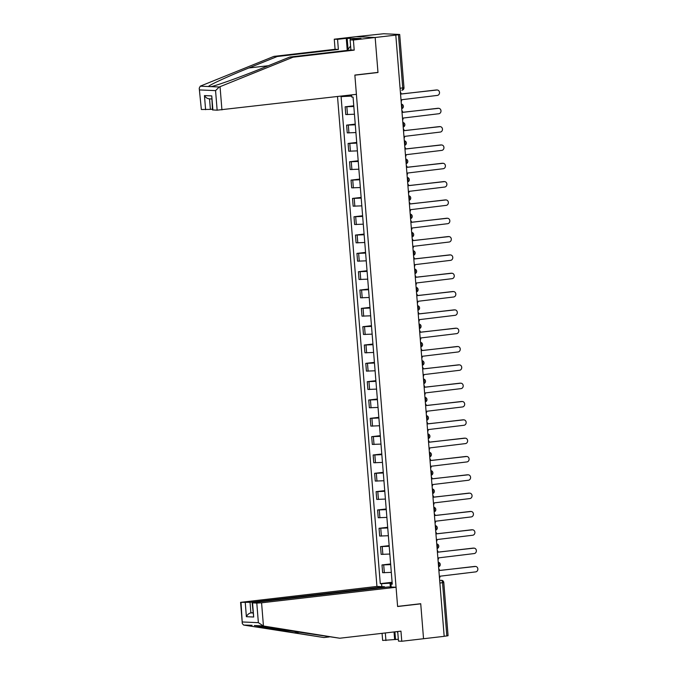 <?xml version="1.0" encoding="UTF-8"?>
<svg xmlns="http://www.w3.org/2000/svg" width="675" height="675" viewBox="0 0 675 675"><rect width="100%" height="100%" fill="white"/><g stroke="black" fill="none" stroke-linecap="round" stroke-linejoin="round"><path stroke-width="1.01" d="M337.517 96.517L376.937 586.432L240.595 602.345L250.037 602.311L250.889 612.883C248.923 613.322 247.421 614.596 246.383 616.697L245.253 602.606M377.241 72.478L377.983 72.503L375.165 37.496L356.037 36.678L383.636 33.75L399.701 34.476L403.979 87.691L402.739 87.936L398.461 34.712L399.701 34.476M397.702 631.522L398.478 641.107L401.768 641.25L444.175 636.339L395.803 35.108L375.165 37.496L356.037 36.678L334.268 39.201L337.559 39.336L338.369 49.444L335.078 49.3L334.268 39.201M377.983 72.503L354.864 75.178L397.6 606.395L420.727 603.72L423.537 638.727L420.736 603.838L397.609 606.513L396.065 587.25L261.579 602.809L263.444 626.003L258.365 622.662L256.795 603.096L261.579 602.809M439.889 583.04L443.787 582.491L448.073 635.707L446.833 635.951L442.547 582.727A2.362 1.105 -96.6 0 0 441.248 580.331L441.534 580.323A2.362 2.084 92.5 0 0 441.248 580.331L439.687 580.517M444.167 636.255L446.833 635.951M398.461 34.712L395.803 35.108M353.827 106.473L345.144 106.802L345.769 114.556L354.442 114.227M353.767 105.798L345.144 106.802M355.295 124.799L346.621 125.128L347.245 132.882L355.919 132.553M355.244 124.124L346.621 125.128M356.771 143.125L348.098 143.454L348.722 151.208L357.396 150.879M356.721 142.45L348.098 143.454M358.248 161.452L349.566 161.781L350.19 169.526L358.872 169.206M358.189 160.777L349.566 161.781M359.724 179.778L351.042 180.107L351.667 187.852L360.34 187.532M359.665 179.103L351.042 180.107M361.192 198.104L352.519 198.425L353.143 206.179L361.817 205.85M361.142 197.429L352.519 198.425M362.669 216.43L353.995 216.751L354.62 224.505L363.293 224.176M362.618 215.755L353.995 216.751M364.146 234.757L355.463 235.077L356.088 242.831L364.77 242.502M364.087 234.082L355.463 235.077M365.622 253.074L356.94 253.403L357.564 261.157L366.238 260.828M365.563 252.408L356.94 253.403M367.09 271.401L358.417 271.73L359.041 279.484L367.715 279.155M367.04 270.734L358.417 271.73M368.567 289.727L359.893 290.056L360.517 297.81L369.191 297.481M368.516 289.06L359.893 290.056M370.043 308.053L361.361 308.382L361.986 316.136L370.668 315.807M369.984 307.387L361.361 308.382M371.52 326.379L362.838 326.708L363.462 334.462L372.136 334.133M371.461 325.713L362.838 326.708M372.988 344.706L364.314 345.035L364.939 352.789L373.613 352.46M372.938 344.039L364.314 345.035M374.465 363.032L365.791 363.361L366.415 371.115L375.089 370.786M374.414 362.365L365.791 363.361M375.941 381.358L367.259 381.687L367.883 389.441L376.566 389.112M375.882 380.692L367.259 381.687M377.418 399.684L368.736 400.013L369.36 407.767L378.034 407.438M377.359 399.018L368.736 400.013M378.886 418.011L370.212 418.34L370.837 426.094L379.51 425.765M378.835 417.344L370.212 418.34M380.363 436.337L371.689 436.666L372.313 444.42L380.987 444.091M380.312 435.67L371.689 436.666M381.839 454.663L373.157 454.992L373.781 462.746L382.463 462.417M381.78 453.997L373.157 454.992M383.316 472.989L374.633 473.318L375.258 481.072L383.94 480.743M383.257 472.323L374.633 473.318M384.784 491.316L376.11 491.645L376.734 499.399L385.408 499.07M384.733 490.649L376.11 491.645M386.26 509.642L377.587 509.971L378.211 517.725L386.885 517.396M386.21 508.975L377.587 509.971M387.737 527.968L379.055 528.297L379.679 536.051L388.361 535.722M387.678 527.302L379.055 528.297M389.213 546.294L380.531 546.623L381.156 554.377L389.838 554.048M389.154 545.628L380.531 546.623M390.682 564.621L382.008 564.95L382.632 572.704L391.306 572.375M390.631 563.946L382.008 564.95M350.747 94.981L350.84 96.145L351.675 96.053M351.582 94.888L351.759 97.057L353.067 97.116L392.259 584.162L390.943 584.103L391.179 587.039M381.814 586.634L381.577 583.698L390.032 583.192L390.336 587.005M350.84 96.145L341.077 96.601L380.27 583.647L381.577 583.698M342.394 96.652L342.335 95.96M392.158 582.947L390.032 583.192M392.108 582.272L380.27 583.647M392.217 583.723L390.943 584.103M401.144 101.528A2.362 2.084 92.5 0 0 401.676 99.723L437.434 95.403A2.717 2.396 92.5 0 0 437.003 90.003L401.212 93.968A2.362 2.084 92.5 0 0 400.402 92.315M401.22 94.028L436.278 89.969A2.717 2.396 -87.5 0 1 436.607 89.961L437.333 89.986M402.621 119.855A2.362 2.084 92.5 0 0 403.152 118.049L438.91 113.729A2.717 2.396 92.5 0 0 438.48 108.329L402.688 112.295A2.362 2.084 92.5 0 0 401.878 110.633M402.697 112.354L437.754 108.295A2.717 2.396 -87.5 0 1 438.083 108.287L438.809 108.312M404.097 138.181A2.362 2.084 92.5 0 0 404.629 136.375L440.387 132.055A2.717 2.396 92.5 0 0 439.948 126.655L404.165 130.613A2.362 2.084 92.5 0 0 403.355 128.959M404.173 130.68L439.222 126.622A2.717 2.396 -87.5 0 1 439.56 126.613L440.286 126.638M338.369 49.444L277.197 56.523L273.907 56.379L200.247 86.172L199.226 88.214L201.352 109.502L199.226 88.214M277.197 56.523L248.839 67.981C228.53 76.115 208.482 85.345 208.55 86.535L210.98 86.636C216.337 85.683 241.422 76.672 261.385 68.521L289.744 57.054L350.916 49.984L350.106 39.876L361.032 38.475L347.161 38.365L348.038 49.326M273.907 56.379L335.078 49.3M217.139 110.177L215.561 90.619L219.274 86.991L293.026 57.198L354.206 50.119L353.396 40.019L375.165 37.496L377.975 72.385L354.856 75.068L356.4 94.331L217.139 110.177L212.473 109.924L211.764 95.901L212.895 110M353.396 40.019L350.106 39.876M350.595 46.001L347.245 50.406L346.267 38.332L337.559 39.336M346.267 38.332L347.161 38.365M354.206 50.119L350.916 49.984M293.026 57.198L289.744 57.054M209.528 98.854L210.381 109.392L201.352 109.502M210.381 109.392L212.414 109.156M350.266 38.011L350.418 39.842M205.597 109.679L204.457 95.588C205.833 97.732 207.529 98.812 209.528 98.82M263.444 626.003L339.778 638.229L254.332 625.523L294.283 632.796L323.941 637.546L329.273 636.93M339.778 638.229L400.95 631.15L401.768 641.25M376.937 586.432L384.522 586.752L250.037 602.311M398.326 639.276L382.641 640.432L382.067 633.336M385.315 632.956L385.931 640.567M241.017 602.421L242.3 623.557L243.608 625.058L323.941 637.546M396.065 587.25L388.479 586.921L253.994 602.488L252.138 602.842L256.795 603.096M384.573 587.377L384.522 586.752M419.985 603.813L420.736 603.838M252.922 612.655L250.889 612.883L252.948 612.976M394.639 639.562L394.031 631.952M252.096 625.295L243.608 625.058M394.909 631.851L395.533 639.596M252.56 602.918L253.69 617.017L252.138 602.842M397.786 632.542L396.976 631.606M405.565 156.507A2.362 2.084 92.5 0 0 406.105 154.702L441.863 150.382A2.717 2.396 92.5 0 0 441.425 144.982L405.641 148.939A2.362 2.084 92.5 0 0 404.823 147.285M405.641 149.006L440.699 144.948A2.717 2.396 -87.5 0 1 441.037 144.939L441.762 144.965M407.042 174.833A2.362 2.084 92.5 0 0 407.573 173.028L443.332 168.708A2.717 2.396 92.5 0 0 442.901 163.308L407.109 167.265A2.362 2.084 92.5 0 0 406.299 165.611M407.118 167.332L442.176 163.274A2.717 2.396 -87.5 0 1 442.505 163.266L443.23 163.291M408.518 193.16A2.362 2.084 92.5 0 0 409.05 191.354L444.808 187.034A2.717 2.396 92.5 0 0 444.378 181.634L408.586 185.591A2.362 2.084 92.5 0 0 407.776 183.938M408.594 185.659L443.652 181.6A2.717 2.396 -87.5 0 1 443.981 181.592L444.707 181.617M409.995 211.486A2.362 2.084 92.5 0 0 410.527 209.68L446.285 205.36A2.717 2.396 92.5 0 0 445.846 199.96L410.062 203.918A2.362 2.084 92.5 0 0 409.252 202.264M410.071 203.985L445.12 199.927A2.717 2.396 -87.5 0 1 445.458 199.918L446.183 199.943M411.463 229.812A2.362 2.084 92.5 0 0 412.003 228.007L447.761 223.687A2.717 2.396 92.5 0 0 447.322 218.287L411.539 222.244A2.362 2.084 92.5 0 0 410.721 220.59M411.539 222.311L446.597 218.253A2.717 2.396 -87.5 0 1 446.934 218.244L447.66 218.27M412.94 248.138A2.362 2.084 92.5 0 0 413.471 246.324L449.229 242.013A2.717 2.396 92.5 0 0 448.799 236.613L413.007 240.57A2.362 2.084 92.5 0 0 412.197 238.916M413.016 240.637L448.073 236.579A2.717 2.396 -87.5 0 1 448.403 236.562L449.128 236.596M414.416 266.465A2.362 2.084 92.5 0 0 414.948 264.651L450.706 260.339A2.717 2.396 92.5 0 0 450.276 254.939L414.484 258.896A2.362 2.084 92.5 0 0 413.674 257.243M414.492 258.964L449.55 254.905A2.717 2.396 -87.5 0 1 449.879 254.888L450.605 254.922M415.893 284.791A2.362 2.084 92.5 0 0 416.424 282.977L452.182 278.665A2.717 2.396 92.5 0 0 451.744 273.265L415.96 277.223A2.362 2.084 92.5 0 0 415.15 275.569M415.969 277.29L451.018 273.232A2.717 2.396 -87.5 0 1 451.356 273.215L452.081 273.248M417.361 303.117A2.362 2.084 92.5 0 0 417.901 301.303L453.659 296.992A2.717 2.396 92.5 0 0 453.22 291.583L417.437 295.549A2.362 2.084 92.5 0 0 416.618 293.895M417.437 295.616L452.495 291.558A2.717 2.396 -87.5 0 1 452.832 291.541L453.558 291.575M418.837 321.443A2.362 2.084 92.5 0 0 419.369 319.629L455.127 315.318A2.717 2.396 92.5 0 0 454.697 309.909L418.905 313.875A2.362 2.084 92.5 0 0 418.095 312.221M418.913 313.934L453.971 309.884A2.717 2.396 -87.5 0 1 454.3 309.867L455.026 309.901M420.314 339.77A2.362 2.084 92.5 0 0 420.846 337.956L456.604 333.644A2.717 2.396 92.5 0 0 456.173 328.236L420.382 332.201A2.362 2.084 92.5 0 0 419.572 330.548M420.39 332.26L455.448 328.21A2.717 2.396 -87.5 0 1 455.777 328.193L456.502 328.227M421.791 358.096A2.362 2.084 92.5 0 0 422.322 356.282L458.08 351.97A2.717 2.396 92.5 0 0 457.642 346.562L421.858 350.527A2.362 2.084 92.5 0 0 421.048 348.874M421.867 350.587L456.916 346.537A2.717 2.396 -87.5 0 1 457.253 346.52L457.979 346.553M423.259 376.422A2.362 2.084 92.5 0 0 423.799 374.608L459.557 370.297A2.717 2.396 92.5 0 0 459.118 364.888L423.335 368.854A2.362 2.084 92.5 0 0 422.516 367.2M423.335 368.913L458.392 364.863A2.717 2.396 -87.5 0 1 458.73 364.846L459.456 364.88M424.735 394.748A2.362 2.084 92.5 0 0 425.267 392.934L461.025 388.623A2.717 2.396 92.5 0 0 460.595 383.214L424.803 387.18A2.362 2.084 92.5 0 0 423.993 385.526M424.811 387.239L459.869 383.189A2.717 2.396 -87.5 0 1 460.198 383.172L460.924 383.206M426.212 413.075A2.362 2.084 92.5 0 0 426.743 411.261L462.502 406.949A2.717 2.396 92.5 0 0 462.071 401.541L426.279 405.506A2.362 2.084 92.5 0 0 425.469 403.852M426.288 405.565L461.346 401.515A2.717 2.396 -87.5 0 1 461.675 401.498L462.4 401.532M427.688 431.401A2.362 2.084 92.5 0 0 428.22 429.587L463.978 425.275A2.717 2.396 92.5 0 0 463.539 419.867L427.756 423.832A2.362 2.084 92.5 0 0 426.946 422.179M427.764 423.892L462.814 419.842A2.717 2.396 -87.5 0 1 463.151 419.825L463.877 419.858M429.157 449.727A2.362 2.084 92.5 0 0 429.697 447.913L465.455 443.602A2.717 2.396 92.5 0 0 465.016 438.193L429.233 442.159A2.362 2.084 92.5 0 0 428.414 440.505M429.233 442.218L464.29 438.159A2.717 2.396 -87.5 0 1 464.628 438.151L465.353 438.185M430.633 468.053A2.362 2.084 92.5 0 0 431.165 466.239L466.923 461.928A2.717 2.396 92.5 0 0 466.493 456.519L430.701 460.485A2.362 2.084 92.5 0 0 429.891 458.831M430.709 460.544L465.767 456.486A2.717 2.396 -87.5 0 1 466.096 456.477L466.822 456.511M432.11 486.371A2.362 2.084 92.5 0 0 432.641 484.566L468.399 480.254A2.717 2.396 92.5 0 0 467.969 474.846L432.177 478.811A2.362 2.084 92.5 0 0 431.367 477.157M432.186 478.87L467.243 474.812A2.717 2.396 -87.5 0 1 467.572 474.803L468.298 474.837M433.586 504.697A2.362 2.084 92.5 0 0 434.118 502.892L469.876 498.58A2.717 2.396 92.5 0 0 469.437 493.172L433.654 497.138A2.362 2.084 92.5 0 0 432.844 495.484M433.662 497.197L468.712 493.138A2.717 2.396 -87.5 0 1 469.049 493.13L469.775 493.163M435.054 523.024A2.362 2.084 92.5 0 0 435.594 521.218L471.352 516.898A2.717 2.396 92.5 0 0 470.914 511.498L435.13 515.464A2.362 2.084 92.5 0 0 434.312 513.81M435.13 515.523L470.188 511.464A2.717 2.396 -87.5 0 1 470.526 511.456L471.251 511.49M436.531 541.35A2.362 2.084 92.5 0 0 437.062 539.544L472.821 535.224A2.717 2.396 92.5 0 0 472.39 529.824L436.598 533.79A2.362 2.084 92.5 0 0 435.788 532.136M436.607 533.849L471.665 529.791A2.717 2.396 -87.5 0 1 472.002 529.782L472.719 529.816M438.007 559.676A2.362 2.084 92.5 0 0 438.539 557.871L474.297 553.551A2.717 2.396 92.5 0 0 473.867 548.151L438.075 552.116A2.362 2.084 92.5 0 0 437.265 550.462M438.083 552.175L473.141 548.117A2.717 2.396 -87.5 0 1 473.47 548.108L474.196 548.142M439.484 578.002A2.362 2.084 92.5 0 0 440.016 576.197L475.774 571.877A2.717 2.396 92.5 0 0 475.335 566.477L439.552 570.442A2.362 2.084 92.5 0 0 438.742 568.789M439.56 570.502L474.609 566.443A2.717 2.396 -87.5 0 1 474.947 566.435L475.673 566.46M438.573 566.705A2.362 1.105 -96.6 0 0 439.003 564.646A2.362 1.105 -96.6 0 0 438.235 562.537M437.096 548.378A2.362 1.105 -96.6 0 0 437.527 546.32A2.362 1.105 -96.6 0 0 436.759 544.21M435.62 530.052A2.362 1.105 -96.6 0 0 436.05 527.993A2.362 1.105 -96.6 0 0 435.291 525.884M434.152 511.726A2.362 1.105 -96.6 0 0 434.582 509.667A2.362 1.105 -96.6 0 0 433.814 507.558M432.675 493.4A2.362 1.105 -96.6 0 0 433.105 491.341A2.362 1.105 -96.6 0 0 432.337 489.232M431.198 475.073A2.362 1.105 -96.6 0 0 431.629 473.015A2.362 1.105 -96.6 0 0 430.861 470.905M429.722 456.747A2.362 1.105 -96.6 0 0 430.152 454.688A2.362 1.105 -96.6 0 0 429.393 452.587M428.254 438.421A2.362 1.105 -96.6 0 0 428.684 436.362A2.362 1.105 -96.6 0 0 427.916 434.261M426.777 420.095A2.362 1.105 -96.6 0 0 427.207 418.036A2.362 1.105 -96.6 0 0 426.44 415.935M425.301 401.768A2.362 1.105 -96.6 0 0 425.731 399.71A2.362 1.105 -96.6 0 0 424.963 397.609M423.824 383.442A2.362 1.105 -96.6 0 0 424.254 381.383A2.362 1.105 -96.6 0 0 423.495 379.282M422.356 365.116A2.362 1.105 -96.6 0 0 422.786 363.057A2.362 1.105 -96.6 0 0 422.018 360.956M420.879 346.79A2.362 1.105 -96.6 0 0 421.31 344.731A2.362 1.105 -96.6 0 0 420.542 342.63M419.403 328.463A2.362 1.105 -96.6 0 0 419.833 326.405A2.362 1.105 -96.6 0 0 419.065 324.304M417.926 310.137A2.362 1.105 -96.6 0 0 418.357 308.087A2.362 1.105 -96.6 0 0 417.597 305.977M416.458 291.811A2.362 1.105 -96.6 0 0 416.888 289.761A2.362 1.105 -96.6 0 0 416.121 287.651M414.982 273.485A2.362 1.105 -96.6 0 0 415.412 271.434A2.362 1.105 -96.6 0 0 414.644 269.325M413.505 255.158A2.362 1.105 -96.6 0 0 413.935 253.108A2.362 1.105 -96.6 0 0 413.168 250.999M412.028 236.832A2.362 1.105 -96.6 0 0 412.459 234.782A2.362 1.105 -96.6 0 0 411.699 232.672M410.56 218.506A2.362 1.105 -96.6 0 0 410.991 216.456A2.362 1.105 -96.6 0 0 410.223 214.346M409.084 200.18A2.362 1.105 -96.6 0 0 409.514 198.129A2.362 1.105 -96.6 0 0 408.746 196.02M407.607 181.853A2.362 1.105 -96.6 0 0 408.038 179.803A2.362 1.105 -96.6 0 0 407.27 177.694M406.131 163.527A2.362 1.105 -96.6 0 0 406.561 161.477A2.362 1.105 -96.6 0 0 405.802 159.368M404.663 145.201A2.362 1.105 -96.6 0 0 405.093 143.151A2.362 1.105 -96.6 0 0 404.325 141.041M403.186 126.875A2.362 1.105 -96.6 0 0 403.616 124.824A2.362 1.105 -96.6 0 0 402.848 122.715M401.709 108.557A2.362 1.105 -96.6 0 0 402.14 106.498A2.362 1.105 -96.6 0 0 401.372 104.389M403.979 87.691A2.362 2.362 0 0 1 401.895 90.231L401.811 90.231A2.362 1.105 -96.6 0 0 401.895 90.231A2.362 1.105 -96.6 0 0 402.739 87.936L400.073 88.239M382.86 554.445L382.236 546.691M381.383 536.119L380.759 528.365M379.907 517.792L379.282 510.038M378.43 499.466L377.814 491.721M376.962 481.14L376.338 473.394M375.486 462.822L374.861 455.068M374.009 444.496L373.385 436.742M372.532 426.17L371.917 418.416M371.064 407.843L370.44 400.089M369.588 389.517L368.963 381.763M368.111 371.191L367.487 363.437M366.635 352.865L366.019 345.111M365.167 334.538L364.542 326.784M363.69 316.212L363.066 308.458M362.213 297.886L361.589 290.132M360.737 279.56L360.121 271.806M359.269 261.233L358.644 253.479M357.792 242.907L357.168 235.153M356.316 224.581L355.691 216.827M354.839 206.255L354.223 198.501M353.371 187.928L352.747 180.174M351.894 169.602L351.27 161.848M350.418 151.276L349.793 143.522M348.941 132.95L348.325 125.196M347.473 114.623L346.849 106.869M384.337 572.771L383.712 565.017M437.003 90.003L436.278 89.969M438.48 108.329L437.754 108.295M439.948 126.655L439.222 126.622M200.247 86.172L208.55 86.535M210.98 86.636L219.274 86.991M215.561 90.619L199.783 89.944M204.457 95.588L211.764 95.901M220.05 86.704L221.923 109.89M268.287 65.728L248.839 67.981M262.634 625.877L254.332 625.523M242.587 621.979L258.365 622.662M253.69 617.017L246.383 616.697M299.582 632.18L294.283 632.796M441.425 144.982L440.699 144.948M442.901 163.308L442.176 163.274M444.378 181.634L443.652 181.6M445.846 199.96L445.12 199.927M447.322 218.287L446.597 218.253M448.799 236.613L448.073 236.579M450.276 254.939L449.55 254.905M451.744 273.265L451.018 273.232M453.22 291.583L452.495 291.558M454.697 309.909L453.971 309.884M456.173 328.236L455.448 328.21M457.642 346.562L456.916 346.537M459.118 364.888L458.392 364.863M460.595 383.214L459.869 383.189M462.071 401.541L461.346 401.515M463.539 419.867L462.814 419.842M465.016 438.193L464.29 438.159M466.493 456.519L465.767 456.486M467.969 474.846L467.243 474.812M469.437 493.172L468.712 493.138M470.914 511.498L470.188 511.464M472.39 529.824L471.665 529.791M473.867 548.151L473.141 548.117M475.335 566.477L474.609 566.443M401.726 108.709A2.362 2.362 0 0 0 401.355 104.11M403.194 127.035A2.362 2.362 0 0 0 402.823 122.437M404.671 145.361A2.362 2.362 0 0 0 404.3 140.763M406.148 163.688A2.362 2.362 0 0 0 405.776 159.089M407.624 182.014A2.362 2.362 0 0 0 407.253 177.415M409.092 200.34A2.362 2.362 0 0 0 408.721 195.742M410.569 218.666A2.362 2.362 0 0 0 410.198 214.068M412.045 236.984A2.362 2.362 0 0 0 411.674 232.394M413.522 255.31A2.362 2.362 0 0 0 413.151 250.72M414.99 273.637A2.362 2.362 0 0 0 414.619 269.047M416.467 291.963A2.362 2.362 0 0 0 416.095 287.373M417.943 310.289A2.362 2.362 0 0 0 417.572 305.699M419.42 328.615A2.362 2.362 0 0 0 419.048 324.025M420.888 346.942A2.362 2.362 0 0 0 420.517 342.343M422.364 365.268A2.362 2.362 0 0 0 421.993 360.669M423.841 383.594A2.362 2.362 0 0 0 423.47 378.996M425.317 401.92A2.362 2.362 0 0 0 424.946 397.322M426.786 420.247A2.362 2.362 0 0 0 426.423 415.648M428.262 438.573A2.362 2.362 0 0 0 427.891 433.974M429.739 456.899A2.362 2.362 0 0 0 429.368 452.301M431.215 475.225A2.362 2.362 0 0 0 430.844 470.627M432.683 493.552A2.362 2.362 0 0 0 432.321 488.953M434.16 511.878A2.362 2.362 0 0 0 433.789 507.279M435.637 530.204A2.362 2.362 0 0 0 435.265 525.606M437.113 548.53A2.362 2.362 0 0 0 436.742 543.932M438.581 566.857A2.362 2.362 0 0 0 438.218 562.258M443.787 582.491A2.362 2.362 0 0 0 441.534 580.323M209.073 98.837L211.596 98.947M242.3 623.557L240.595 602.345"/></g></svg>
